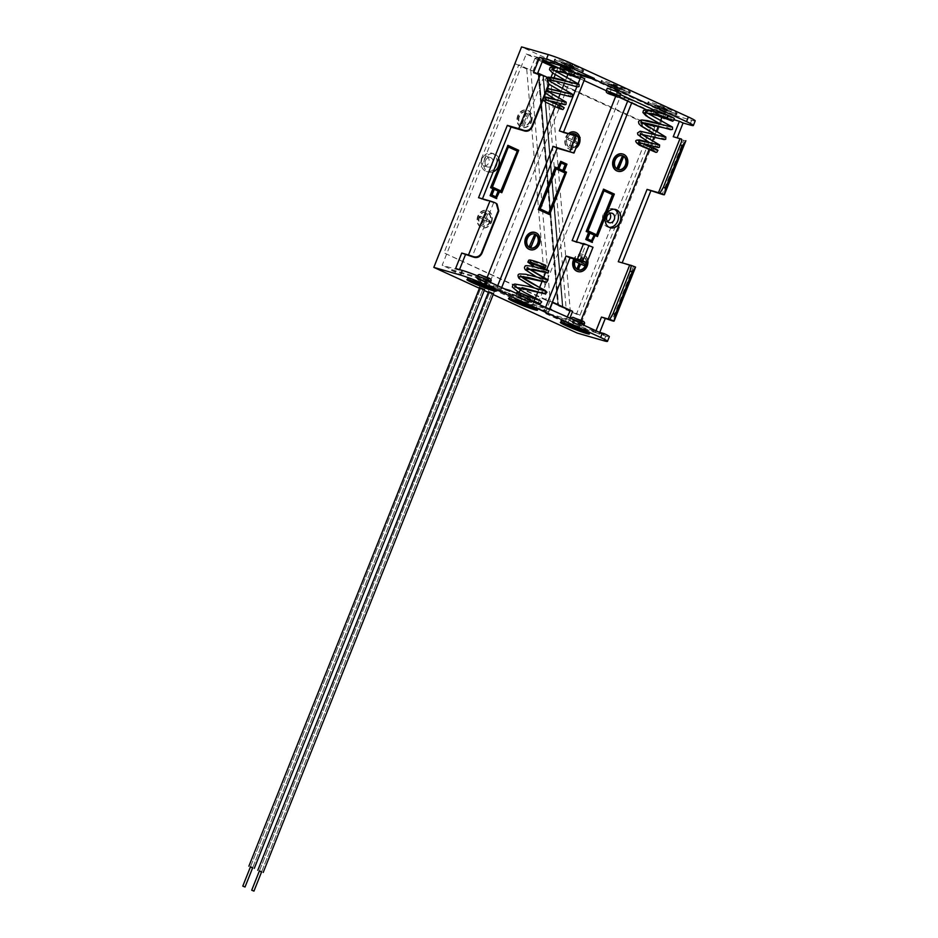 <?xml version="1.0" encoding="UTF-8"?>
<svg xmlns="http://www.w3.org/2000/svg" width="938" height="938" viewBox="0 0 938 938"><rect width="100%" height="100%" fill="white"/><g stroke="black" fill="none" stroke-linecap="round" stroke-linejoin="round"><path stroke-width="0.7" stroke-dasharray="4.69 3.52" d="M580.587 329.39L577.55 327.35L568.791 324.372L580.587 329.39M580.106 325.111L572.473 321.863L580.106 325.111M571.981 325.439L579.614 328.687L571.981 325.439M582.111 326.025L578.981 323.927L569.964 320.866L582.111 326.025M668.325 115.315L667.246 118.012M665.863 115.573L664.327 116.84L664.362 118.082L665.957 117.309L665.863 115.573L672.863 118.317L671.971 120.486M665.089 118.423L664.362 118.082M656.917 106.51L659.953 108.55L668.724 111.516L656.917 106.51M657.397 110.79L665.03 114.037L657.397 110.79M665.534 110.461L657.89 107.213L665.534 110.461M654.009 109.64L667.551 115.034M538.576 73.774L558.556 305.213L539.045 73.903L543.407 75.908L562.917 307.207L543.407 75.908L539.045 73.903L558.087 305.073L538.576 73.774L539.35 74.36L530.756 70.186L537.767 73M654.841 127.122L580.001 315.191L576.436 314.171L651.277 126.091L654.841 127.122L542.938 75.767L562.448 307.078L542.938 75.767L539.35 74.36M493.505 293.758L495.346 289.127L493.294 288.529L526.476 300.969L491.875 287.532L495.346 289.127L492.954 293.664L488.088 291.601L492.954 293.664L488.088 291.601L489.929 286.969L495.346 289.127L489.929 286.969M489.906 292.269L491.922 293.125L489.906 292.269M259.392 870.921L489.671 292.234L259.392 870.921L261.397 871.777M261.561 871.988L259.322 871.097M479.166 287.52L481.03 282.924L476.563 278.152L483.856 281.529L486.412 285.011L484.583 289.666L479.166 287.52L484.02 289.584L479.166 287.52L481.006 282.889L485.872 284.953L481.006 282.889L486.412 285.011L486.728 284.273L481.335 282.15L476.867 277.378L484.16 280.755L486.716 284.237M480.983 288.189L482.988 289.045L480.983 288.189M250.469 866.829L480.748 288.142L250.469 866.829L252.474 867.685M252.639 867.896L250.399 867.005M616.477 92.815A1.454 0.844 114.6 0 1 616.547 92.839A1.454 0.844 114.6 0 1 616.747 94.468A1.454 0.844 114.6 0 1 615.41 95.524A1.454 0.844 114.6 0 1 615.34 95.488A1.454 0.844 114.6 0 1 615.152 93.87A1.454 0.844 114.6 0 1 616.477 92.815M652.813 110.778A1.454 0.844 114.6 0 1 651.406 112.009A1.454 0.844 114.6 0 1 651.335 111.985A1.454 0.844 114.6 0 1 651.148 110.367A1.454 0.844 114.6 0 1 652.485 109.312M610.192 85.1L622 90.118L613.229 87.14L610.192 85.1M610.673 89.38L618.318 92.628L610.673 89.38M618.81 89.051L611.177 85.804L618.81 89.051M620.827 93.624L607.296 88.242M545.529 265.313A1.454 0.762 -61.5 0 0 544.697 265.735A1.454 0.762 -61.5 0 0 544.204 267.869M533.699 301.532L534.789 298.847M519.746 296.537L519.652 294.813L521.235 294.028L521.282 295.282L519.746 296.537L516.557 294.907L516.076 293.254M528.692 305.612L516.885 300.594L525.655 303.572L528.692 305.612M528.211 301.333L520.567 298.085L528.211 301.333M520.074 301.661L527.719 304.909L520.074 301.661M530.205 302.247L518.057 297.088L527.086 300.148L531.588 302.47L530.205 302.247M521.235 294.028L518.433 292.679C519.324 293.606 518.995 294.438 517.436 295.153L527.602 298.917M574.877 72.496L573.81 75.204M572.415 72.765L570.879 74.032L570.925 75.275L572.508 74.489L572.415 72.765L579.414 75.497L578.523 77.678M571.652 75.615L570.925 75.275M563.48 63.702L566.517 65.73L575.275 68.709L563.48 63.702M563.949 67.982L571.594 71.218L563.949 67.982M572.086 67.642L564.453 64.405L572.086 67.642M560.572 66.833L574.103 72.226L573.188 74.536L559.646 69.154L570.879 74.032M487.15 286.582L484.114 284.542L475.343 281.564L487.15 286.582M486.67 282.303L479.037 279.055L486.67 282.303M478.532 282.631L486.177 285.867L478.532 282.631M488.675 283.217L485.544 281.119L476.516 278.058L488.675 283.217M580.716 70.186A15.606 1.102 21.7 0 1 564.348 64.112A15.606 1.102 21.7 0 1 554.675 59.129A15.606 1.102 21.7 0 1 557.641 59.61A15.606 1.102 21.7 0 1 574.021 65.683A15.606 1.102 21.7 0 1 583.682 70.667A15.606 1.102 21.7 0 1 580.716 70.186M580.247 71.382A15.606 1.102 21.7 0 1 563.867 65.308A15.606 1.102 21.7 0 1 554.206 60.325A15.606 1.102 21.7 0 1 557.172 60.806A15.606 1.102 21.7 0 1 573.54 66.879A15.606 1.102 21.7 0 1 583.213 71.863A15.606 1.102 21.7 0 1 580.247 71.382M627.44 91.596A15.606 1.102 21.7 0 1 611.072 85.51A15.606 1.102 21.7 0 1 601.399 80.527A15.606 1.102 21.7 0 1 604.365 81.02A15.606 1.102 21.7 0 1 620.733 87.093A15.606 1.102 21.7 0 1 630.406 92.076A15.606 1.102 21.7 0 1 627.44 91.596M626.971 92.792A15.606 1.102 21.7 0 1 610.591 86.706A15.606 1.102 21.7 0 1 600.918 81.723A15.606 1.102 21.7 0 1 603.884 82.216A15.606 1.102 21.7 0 1 620.264 88.289A15.606 1.102 21.7 0 1 629.926 93.272A15.606 1.102 21.7 0 1 626.971 92.792M674.164 112.994A15.606 1.102 21.7 0 1 657.784 106.92A15.606 1.102 21.7 0 1 648.123 101.937A15.606 1.102 21.7 0 1 651.089 102.418A15.606 1.102 21.7 0 1 667.457 108.503A15.606 1.102 21.7 0 1 677.13 113.486A15.606 1.102 21.7 0 1 674.164 112.994M673.683 114.19A15.606 1.102 21.7 0 1 657.315 108.116A15.606 1.102 21.7 0 1 647.642 103.133A15.606 1.102 21.7 0 1 650.609 103.614A15.606 1.102 21.7 0 1 666.988 109.699A15.606 1.102 21.7 0 1 676.65 114.682A15.606 1.102 21.7 0 1 673.683 114.19M488.112 287.708A15.606 1.102 21.7 0 1 474.991 282.49M469.879 280.087A15.606 1.102 21.7 0 1 467.417 278.41A15.606 1.102 21.7 0 1 470.384 278.891A15.606 1.102 21.7 0 1 486.752 284.976A15.606 1.102 21.7 0 1 496.425 289.948A15.606 1.102 21.7 0 1 493.482 289.467M581.56 330.516A15.606 1.102 21.7 0 1 568.44 325.298M563.328 322.895A15.606 1.102 21.7 0 1 560.854 321.218A15.606 1.102 21.7 0 1 563.82 321.711A15.606 1.102 21.7 0 1 580.2 327.784A15.606 1.102 21.7 0 1 589.861 332.767A15.606 1.102 21.7 0 1 586.918 332.286M529.653 306.738A15.606 1.102 21.7 0 1 516.533 301.52M511.421 299.116A15.606 1.102 21.7 0 1 508.959 297.44A15.606 1.102 21.7 0 1 511.925 297.921A15.606 1.102 21.7 0 1 528.293 304.006A15.606 1.102 21.7 0 1 537.966 308.989A15.606 1.102 21.7 0 1 535.012 308.508M579.801 325.885L572.168 322.637L579.801 325.885M479.588 279.97L487.232 283.206L479.588 279.97M614.39 209.28A9.509 7.703 106.1 0 0 613.241 208.822A9.509 7.703 106.1 0 0 603.58 214.732A9.509 7.703 106.1 0 0 607.976 227.102A9.509 7.703 106.1 0 0 609.196 227.324M498.629 158.194A9.509 7.703 106.1 0 0 494.091 153.832A9.509 7.703 106.1 0 0 484.43 159.753A9.509 7.703 106.1 0 0 488.827 172.111A9.509 7.703 106.1 0 0 493.212 171.83M496.859 162.649A9.509 7.703 106.1 0 0 491.723 153.152A9.509 7.703 106.1 0 0 482.062 159.061A9.509 7.703 106.1 0 0 486.459 171.431A9.509 7.703 106.1 0 0 494.713 168.054M531.447 121.905A8.946 7.246 106.1 0 0 527.308 110.274A8.946 7.246 106.1 0 0 518.21 115.843A8.946 7.246 106.1 0 0 522.349 127.474A8.946 7.246 106.1 0 0 531.447 121.905M530.978 121.776A8.946 7.246 106.1 0 0 526.839 110.145A8.946 7.246 106.1 0 0 517.741 115.714A8.946 7.246 106.1 0 0 521.88 127.345A8.946 7.246 106.1 0 0 530.978 121.776M529.747 121.213A7.281 5.898 -73.9 0 1 522.349 125.739A7.281 5.898 -73.9 0 1 518.972 116.277A7.281 5.898 -73.9 0 1 526.382 111.739A7.281 5.898 -73.9 0 1 529.747 121.213M519.441 116.418A7.281 5.898 106.1 0 0 522.818 125.88A7.281 5.898 106.1 0 0 530.216 121.342A7.281 5.898 106.1 0 0 526.851 111.88A7.281 5.898 106.1 0 0 519.441 116.418M491.524 222.212A8.946 7.246 106.1 0 0 487.385 210.581A8.946 7.246 106.1 0 0 478.298 216.15A8.946 7.246 106.1 0 0 482.437 227.782A8.946 7.246 106.1 0 0 491.524 222.212M491.055 222.083A8.946 7.246 106.1 0 0 486.916 210.452A8.946 7.246 106.1 0 0 477.829 216.021A8.946 7.246 106.1 0 0 481.968 227.653A8.946 7.246 106.1 0 0 491.055 222.083M489.824 221.52A7.281 5.898 -73.9 0 1 482.425 226.046A7.281 5.898 -73.9 0 1 479.06 216.584A7.281 5.898 -73.9 0 1 486.459 212.047A7.281 5.898 -73.9 0 1 489.824 221.52M479.529 216.713A7.281 5.898 106.1 0 0 482.894 226.187A7.281 5.898 106.1 0 0 490.293 221.649A7.281 5.898 106.1 0 0 486.928 212.187A7.281 5.898 106.1 0 0 479.529 216.713M587.798 260.318A8.946 7.246 106.1 0 0 583.026 254.397A8.946 7.246 106.1 0 0 574.326 259.087M577.831 271.528A8.946 7.246 106.1 0 0 586.696 265.9A8.946 7.246 106.1 0 0 582.557 254.268A8.946 7.246 106.1 0 0 573.857 258.958M578.3 269.921A7.281 5.898 -73.9 0 1 578.066 269.863A7.281 5.898 -73.9 0 1 574.689 260.401A7.281 5.898 -73.9 0 1 582.099 255.863A7.281 5.898 -73.9 0 1 586.086 262.476M617.755 171.22A8.946 7.246 106.1 0 0 626.607 165.592A8.946 7.246 106.1 0 0 622.703 154.031M618.212 169.626A7.281 5.898 -73.9 0 1 617.978 169.555A7.281 5.898 -73.9 0 1 614.613 160.093A7.281 5.898 -73.9 0 1 622.011 155.556A7.281 5.898 -73.9 0 1 622.246 155.638M530.017 249.625A8.946 7.246 106.1 0 0 538.881 243.986A8.946 7.246 106.1 0 0 534.977 232.425M530.486 248.019A7.281 5.898 -73.9 0 1 530.24 247.96A7.281 5.898 -73.9 0 1 526.875 238.487A7.281 5.898 -73.9 0 1 534.273 233.961A7.281 5.898 -73.9 0 1 534.508 234.031M579.907 138.167A8.946 7.246 106.1 0 0 579.754 137.44M568.932 133.7A8.946 7.246 106.1 0 0 566.036 137.757A8.946 7.246 106.1 0 0 570.175 149.388A8.946 7.246 106.1 0 0 575.909 148.227M568.463 133.559A8.946 7.246 106.1 0 0 565.567 137.616A8.946 7.246 106.1 0 0 569.706 149.248A8.946 7.246 106.1 0 0 578.793 143.678A8.946 7.246 106.1 0 0 574.888 132.129M577.362 136.338A7.281 5.898 -73.9 0 1 577.562 143.115A7.281 5.898 -73.9 0 1 570.163 147.653A7.281 5.898 -73.9 0 1 566.798 138.191A7.281 5.898 -73.9 0 1 574.197 133.653A7.281 5.898 -73.9 0 1 574.431 133.724M570.796 134.24A7.281 5.898 106.1 0 0 567.267 138.32A7.281 5.898 106.1 0 0 570.632 147.782A7.281 5.898 106.1 0 0 577.339 144.628M485.462 160.621A4.913 3.975 106.1 0 0 487.737 167.011A4.913 3.975 106.1 0 0 492.72 163.951A4.913 3.975 106.1 0 0 490.457 157.561A4.913 3.975 106.1 0 0 485.462 160.621M481.452 159.472A4.913 3.975 106.1 0 0 483.727 165.85A4.913 3.975 106.1 0 0 488.71 162.79A4.913 3.975 106.1 0 0 486.447 156.412A4.913 3.975 106.1 0 0 481.452 159.472M609.759 213.36A4.913 3.975 106.1 0 0 607.953 212.082A4.913 3.975 106.1 0 0 602.97 215.142A4.913 3.975 106.1 0 0 605.233 221.52A4.913 3.975 106.1 0 0 607.449 221.403M521.129 298.999L528.774 302.247L521.129 298.999M571.031 70.303L563.398 67.067L564.453 64.405L563.398 67.067M576.389 241.805L576.155 242.414L572.157 240.585M627.651 101.128L628.577 98.807L632.575 100.636L631.649 102.969M501.678 287.579L500.728 289.959L496.73 288.13L497.679 285.738M493.177 294.567L487.877 292.14M484.254 290.487L478.955 288.048M496.73 288.13L484.301 284.554L475.531 280.532L504.574 288.904M551.169 310.244L516.768 300.336L493.013 289.455L493.318 288.681L527.731 298.589M493.318 288.681L488.299 286.383L500.728 289.959M603.896 334.42L569.577 324.536L545.822 313.655L546.127 312.882L580.54 322.789M546.127 312.882L536.09 308.274L548.519 311.862L544.521 310.021L532.081 306.445L517.072 299.562L546.115 307.934M548.003 313.738L568.006 322.906L545.189 312.929L548.003 313.738L549.891 309.024M596.017 330.797L595.337 332.509L578.207 327.573L569.882 323.762L598.936 332.134M595.337 332.509L605.76 336.144A18.737 1.325 -158.3 0 0 609.313 336.719M580.259 78.229L580.786 76.916L568.358 73.328L559.587 69.318L580.118 75.228M584.784 78.745L572.356 75.169L488.299 286.383M628.577 98.807L616.137 95.23L606.311 90.728M584.069 80.539L572.356 75.169M632.575 100.636L620.135 97.06L536.09 308.274M674.551 119.9L662.263 116.359L620.135 97.06M542.211 61.838L534.894 58.484L542.375 61.427M554.639 67.044L557.711 68.451L556.938 70.397M557.711 68.451L553.291 66.903M695.21 120.873A18.737 1.325 21.7 0 1 691.658 120.287L664.983 112.607L521.563 46.9M664.983 112.607L577.245 333.084M545.189 312.929L549.797 301.356L443.967 252.861L518.808 64.792L530.756 70.186L550.266 301.497L552.611 302.165M565.192 322.097L567.326 316.739M580.001 315.191L569.8 310.525M554.897 67.642L553.995 69.881M553.83 70.315L552.728 73.082M551.04 77.326L550.289 79.214L546.725 78.194L566.177 308.778M534.894 58.484L530.287 70.057L526.722 69.025L546.233 300.324L552.482 302.505M544.134 75.919L546.35 76.939M547.112 77.279L553.103 80.023L550.758 79.355L570.269 310.654M570.539 67.571L536.137 57.664L535.833 58.426L526.23 54.029L442.173 265.255L459.303 270.179L459.526 269.616M509.639 291.214L475.226 281.306L451.471 270.425L451.776 269.652L442.173 265.255M475.226 281.306L475.531 280.532M484.301 284.554L487.139 277.413M555.026 106.826L556.082 104.153M556.726 102.535L558.579 97.892M560.174 93.894L562.261 88.641M564.406 83.259L565.473 80.562M565.508 80.469L566.587 77.772M567.853 74.594L568.358 73.328M557.911 67.63L559.892 68.544L559.587 69.318M536.137 57.664L542.68 60.653M499.508 191.657L496.272 198.469M507.458 145.214L518.233 150.15L501.338 192.583M537.709 59.293L533.101 70.866M556.293 71.992L555.214 74.723M553.995 77.795L553.103 80.023M621.531 156.881L622.762 157.443L618.459 168.242M564.184 171.115L566.013 172.041L549.129 214.474M555.249 167.105L557.582 168.09M560.314 161.219L566.47 164.033L563.715 170.986M516.768 300.336L517.072 299.562M532.081 306.445L533.745 302.271M534.003 301.637L535.434 298.038M537.849 291.964L539.631 287.497M542.07 281.353L543.606 277.484M545.529 272.665L546.772 269.546M615.68 96.391L616.137 95.23M542.774 60.431L535.833 58.426M526.23 54.029L543.348 58.965M451.776 269.652L486.177 279.559M455.61 268.491L459.303 270.179M569.577 324.536L569.882 323.762M662.263 116.359L661.782 117.578M660.493 120.814L658.347 126.208M656.166 131.695L654.114 136.831M652.473 140.946L650.667 145.484M649.999 147.172L648.944 149.834M581.056 320.433L578.207 327.573M596.978 236.399L613.862 193.967L603.099 189.03M595.114 235.544L591.901 242.285M568.006 322.906L569.976 317.959M494.772 202.596L497.07 204.038M495.71 203.312A13.742 0.973 -158.3 0 0 493.669 202.678L482.238 199.395L482.46 198.821M618.271 261.714L633.396 266.697A11.608 0.821 -158.3 0 0 635.554 267.096M685.842 140.747A11.608 0.821 21.7 0 1 683.673 140.348L662.181 194.365M673.25 136.725L683.673 140.348M478.544 197.695L482.238 199.395M599.03 334.198L599.757 332.369M537.439 73.832L537.216 74.395L543.946 76.33A13.742 0.973 21.7 0 1 545.986 76.975L547.346 77.69M533.523 72.707L537.216 74.395M544.521 310.021L545.47 307.641M579.801 259.99L585.945 244.56L583.635 243.493M583.495 243.857L585.945 244.56M592.992 247.269L576.155 242.414M549.668 308.954L548.519 311.862M563.539 132.141L563.292 132.75L577.081 136.725L570.949 152.155M576.858 86.765L578.101 83.658M559.294 130.921L563.292 132.75M578.476 141.767A7.281 5.898 106.1 0 0 577.89 136.573M569.413 145.777L571.113 146.469L569.413 145.777L571.254 141.146L567.56 139.445L568.182 137.909L571.863 139.598L573.669 135.06M571.113 146.469L572.954 141.837L576.647 143.537L576.788 141.849L573.095 140.161L574.947 135.529L573.716 134.966M576.178 143.397L572.485 141.708L570.644 146.34M569.882 145.906L571.254 141.146M571.723 141.275L567.56 139.445M576.647 143.537L576.788 141.849M577.257 141.99L573.095 140.161M573.564 140.301L574.947 135.529M575.416 135.67L574.806 135.389M574.138 135.201L571.863 139.598M572.332 139.739L568.182 137.909M568.029 139.586L568.651 138.038M530.732 246.635L535.023 235.837L533.792 235.274M586.555 262.617A7.281 5.898 106.1 0 0 582.568 256.004A7.281 5.898 106.1 0 0 575.662 259.474M582.838 257.751L581.607 257.188L582.838 257.751L580.997 262.37L584.691 264.07L584.081 265.606M580.388 263.918L578.547 268.549M576.073 260.119L579.801 261.749M581.607 257.188L580.176 260.776M583.307 257.88L581.959 261.292M582.076 257.317L580.645 260.916M485.368 218.554L489.061 220.254L488.44 221.79L484.747 220.102L482.906 224.733L481.675 224.17L483.527 219.539L479.834 217.851L480.444 216.303L484.137 217.991L485.978 213.372L487.209 213.934L485.368 218.554L489.061 220.254M485.978 213.372L487.209 213.934M487.678 214.063L485.837 218.695M486.447 213.501L484.137 217.991M484.606 218.132L480.444 216.303M480.913 216.444L479.834 217.851M480.303 217.979L483.527 219.539M483.996 219.68L481.675 224.17M482.144 224.299L482.906 224.733M483.375 224.862L484.747 220.102M485.227 220.242L488.44 221.79M489.53 220.383L488.909 221.931M527.59 113.756L526.359 113.193L522.067 124.004L523.298 124.566L527.59 113.756L523.298 124.566M526.359 113.193L527.121 113.627M525.89 113.064L521.598 123.863L522.829 124.426M500.904 190.93L492.427 187.049M508.396 146.926L491.958 186.908M494.244 189.335L491.5 194.916L495.839 196.816M588.056 230.865L604.002 190.813M591.468 240.632L587.61 238.862M589.908 233.081L587.141 238.733M596.509 234.817L587.587 230.725M548.695 212.832L540.218 208.94M556.175 168.817L539.749 208.811M558.942 168.723L561.229 163.001M558.473 168.582L562.788 170.564M576.436 314.171L569.601 311.029M651.277 126.091L546.725 78.194M546.233 300.324L443.967 252.861M526.722 69.025L515.243 63.772L518.808 64.792M515.243 63.772L440.403 251.841M559.892 68.544L576.893 73.434M493.013 289.455L527.414 299.363M545.822 313.655L580.235 323.563M451.471 270.425L485.872 280.333M577.081 136.725L579.391 137.792L573.259 153.222M579.391 137.792L580.13 137.605M490.785 286.289L526.781 300.195L490.785 286.289M526.476 300.969L526.781 300.195M518.327 297.369L518.632 296.596M476.563 278.152L476.867 277.378M483.856 281.529L484.16 280.755M571.23 318.533L575.393 320.878L584.421 323.938M581.619 330.422L568.463 325.181M575.944 328.37L573.986 327.596M580.728 320.831L575.803 318.568L580.728 320.831M575.955 319.096L580.821 321.159L575.955 319.096M582.416 321.605L574.103 317.794M645.696 111.95L646.446 112.595M641.686 119.97L640.642 122.221L648.65 127.744L665.828 136.995M640.173 131.226L645.965 137.558L659.613 144.956M637.148 140.09L641.569 143.842L657.632 150.561M659.649 123.582L670.459 129.21C669.908 127.697 670.236 126.923 671.444 126.888M654.677 134.005L663.729 138.988L640.361 134.122M648.627 141.943L657.444 146.891L638.262 142.775M653.305 150.877L654.806 151.217L651.289 149.377M667.704 110.496L655.897 105.478L664.667 108.456L667.704 110.496M657.702 105.455L667.551 109.969L657.702 105.455M665.089 108.831L660.164 106.58L665.089 108.831M660.317 107.108L665.183 109.171L660.317 107.108M658.347 115.597L660.305 116.382M654.138 114.084L656.049 114.588M665.957 117.309L654.478 112.185L664.327 116.84M619.912 95.946L606.37 90.552M620.979 89.087L617.943 87.046L609.172 84.068L620.979 89.087M610.978 84.045L620.827 88.559L610.978 84.045M618.365 87.433L613.44 85.17L618.365 87.433M613.593 85.698L618.459 87.762L613.593 85.698M613.581 94.973L611.623 94.199M538.482 303.103L522.56 294.696M545.412 293.934L534.66 288.06M546.479 282.373L536.278 276.757M548.05 273.064L527.836 262.136M515.466 286.618L516.521 284.32L526.828 286.137L545.341 291.026L544.462 293.348L534.273 287.954M520.391 276.757L520.696 275.831L521.387 276.651L529.888 275.326L546.338 279.465L545.47 281.81L535.903 276.651M526.875 268.573L527.25 267.494L528.293 268.549L527.473 267.799L534.601 266.978L546.971 270.085M535.199 264.352L530.627 261.339L532.421 261.292L544.697 265.735M516.557 301.403L529.712 306.644M522.091 303.806L524.049 304.592M520.109 303.185L523.427 294.825L528.786 297.029L523.896 294.79L529.243 297.147L523.498 295.224L528.915 297.381L525.913 305.495M522.208 294.016L530.509 297.827L522.208 294.016M521.282 295.282L531.131 299.926L519.652 294.813M552.248 69.142L553.01 69.787M548.238 77.162L547.194 79.402L555.214 84.936L572.391 94.175M545.646 93.237L544.087 90.142L545.283 88.747L547.569 88.407L546.737 88.418L552.517 94.75L566.177 102.148M544.075 97.189L548.132 101.034L564.184 107.741M574.255 67.677L562.448 62.67L571.219 65.637L574.255 67.677M564.254 62.647L574.103 67.149L564.254 62.647M571.641 66.023L566.716 63.772L571.641 66.023M566.88 64.3L571.734 66.364L566.88 64.3M564.911 72.789L566.869 73.563M560.701 71.276L562.612 71.78M477.442 275.737L490.973 281.13M488.17 287.603L475.027 282.373M482.507 285.562L480.549 284.777M487.279 278.011L482.355 275.76L487.279 278.011M482.519 276.288L487.373 278.352L482.519 276.288M488.979 278.797L480.666 274.986M493.669 202.678L472.166 256.695M633.396 266.697L611.904 320.714M605.76 336.144L603.92 340.775M691.658 120.287L689.817 124.918M543.946 76.33L522.454 130.347M545.06 76.248L545.986 76.975M491.875 287.532L492.18 286.77M493.294 288.529L493.611 287.755M481.03 282.924L481.335 282.15M577.82 329.285L581.138 320.925L575.334 318.603L572.004 326.963M580.985 325.252L580.669 326.025M583.893 325.24L583.495 326.248M570.949 318.392L569.964 320.866M572.473 321.863L572.168 322.637M646.552 112.56L645.649 111.622L645.227 112.63M641.885 122.866L641.322 122.175L640.912 122.995M664.702 136.725L663.729 138.988L654.091 133.841M641.229 134.122L640.349 133.231L639.904 134.193M658.464 144.628L657.444 146.891M638.297 142.764L638.825 141.239L641.744 143.197M651.898 147.958L656.178 149.494L654.806 151.217M655.568 106.287L655.897 105.478L657.667 105.443C662.216 106.78 671.643 110.919 669.04 110.707L668.724 111.516M656.365 114.975L659.695 106.615L665.499 108.925L662.181 117.285M656.53 110.649L657.89 107.213L656.53 110.649M653.634 113.955L653.505 110.942M666.414 117.731L667.539 115.057M665.03 114.037L666.402 110.602L665.03 114.037M647.935 141.755L657.503 146.949M659.414 123.511L670.459 129.21M538.154 73.715L557.664 304.873M261.632 871.812L491.922 293.125L261.632 871.812M252.709 867.72L482.988 289.045L252.709 867.72M616.547 92.839L620.428 94.621M615.34 95.488L618.611 96.989M646.341 109.699L651.335 111.985M622 90.118L622.328 89.309C624.485 89.473 618.447 86.542 610.943 84.033L609.172 84.068L608.856 84.889M609.641 93.566L612.971 85.217L618.787 87.527L615.457 95.887M618.318 92.628L619.678 89.192L618.318 92.628M609.806 89.239L611.177 85.804L609.806 89.239M536.642 302.505L536.055 302.317M527.05 297.088L539.432 303.232C538.482 301.813 538.822 300.957 540.464 300.676M538.717 300.137L537.697 299.797M514.704 286.993L515.032 286.055L515.783 286.887M534.297 266.697L546.713 272.724L547.206 270.285M529.736 262.91L530.627 261.339M520.567 298.085L520.262 298.859M532.233 300.875L532.514 300.16C533.839 297.041 526.922 296.209 522.056 293.957C521.235 293.254 520.215 293.524 518.984 294.767L518.057 297.088M531.998 301.461L531.588 302.47M529.079 301.473L528.774 302.247M537.603 299.081L536.571 298.589M537.826 265.278L530.509 261.081M535.152 298.964L536.032 299.245M553.115 69.74L552.201 68.814L551.779 69.822M578.007 84.068C576.8 84.115 576.471 84.889 577.022 86.39L565.977 80.703M549.328 80.832L547.886 79.367L547.475 80.176L549.093 80.058M571.265 93.917L570.281 96.18L560.654 91.033M547.792 91.314L546.913 90.411L546.455 91.385M542.95 100.014L542.727 98.291L544.087 97.153M565.016 101.808L564.008 104.071M544.849 99.944L545.388 98.431L548.296 100.389M558.45 105.15L562.73 106.674L561.358 108.409M562.132 63.479L562.448 62.67L564.219 62.623C568.78 63.96 578.195 68.111 575.604 67.899L575.275 68.709M562.929 72.167L566.247 63.807L572.063 66.117L568.733 74.477M560.185 71.147L560.056 68.122M571.899 70.444L572.966 67.782L571.899 70.444M546.877 77.338L545.001 79.8L549.187 84.291M554.499 98.947L564.066 104.141M484.371 286.465L487.701 278.105L481.886 275.795L478.568 284.155M487.537 282.444L487.232 283.206M490.457 282.432L490.058 283.44M477.407 275.831L476.516 278.058M479.037 279.055L478.72 279.829M554.206 60.325L554.675 59.129M600.918 81.723L601.399 80.527M647.642 103.133L648.123 101.937M467.417 278.41L466.936 279.606M560.854 321.218L560.385 322.414M508.959 297.44L508.478 298.636M607.976 227.102L610.345 227.782M486.459 171.431L488.827 172.111M483.727 165.85L487.737 167.011M605.233 221.52L609.243 222.681M607.953 212.082L611.963 213.243M486.447 156.412L490.457 157.561M681.586 141.591L662.087 190.59M631.309 267.94L611.811 316.938M491.723 153.152L494.091 153.832M613.241 208.822L615.609 209.502M537.966 308.989L537.486 310.185M589.861 332.767L589.392 333.963M496.425 289.948L495.944 291.143M676.65 114.682L677.13 113.486M629.926 93.272L630.406 92.076M583.213 71.863L583.682 70.667M490.234 286.207L488.088 291.601M486.728 284.273L484.583 289.666"/><path stroke-width="1.41" d="M651.289 149.377A1.454 0.915 119.7 0 1 653.434 148.333A1.454 0.915 119.7 0 1 651.289 149.377M659.649 123.582L648.158 117.156L643.902 112.841L652.402 113.65L667.246 118.012L668.325 115.315L649.964 110.192L645.696 111.95M664.303 118.059L672.64 121.213L674.574 119.607C673.484 118.305 676.744 119.361 668.395 115.339L648.463 109.91L643.503 110.356L642.905 112.478L645.919 115.714L659.414 123.511M667.539 115.057L655.392 109.875L654.009 109.64L653.505 110.942M558.86 305.671L572.614 311.334L552.611 302.165L549.891 309.024M259.322 871.097L261.561 871.988M257.798 870.288L488.639 291.695L493.505 293.758L488.639 291.695L493.505 293.758L263.215 872.446M261.397 871.777L259.392 870.921L251.712 890.209L253.952 891.1L251.712 890.209M250.399 867.005L252.639 867.896M248.875 866.196L479.717 287.603L484.583 289.666L479.717 287.603L484.583 289.666L254.292 868.354M252.474 867.685L250.469 866.829L242.79 886.117L245.029 887.008L242.79 886.117M652.485 109.312A1.454 0.844 114.6 0 1 652.555 109.336A1.454 0.844 114.6 0 1 652.813 110.778M606.37 90.552L607.296 88.242L616.313 91.303L620.827 93.624L619.912 95.946C618.928 97.189 617.908 97.458 616.829 96.755C610.908 94.081 605.116 93.648 606.37 90.552L619.912 95.946M544.204 267.869A1.454 0.762 -61.5 0 0 544.286 267.928A1.454 0.762 -61.5 0 0 545.259 267.553A1.454 0.762 -61.5 0 0 545.658 265.36A1.454 0.762 -61.5 0 0 545.529 265.313M534.777 298.835L533.699 301.532L536.642 302.505L533.581 301.485M534.789 298.847L537.697 299.797L536.255 298.436L523.979 292.164L515.466 286.618M557.84 106.557A1.454 0.915 119.7 0 1 559.986 105.525A1.454 0.915 119.7 0 1 557.84 106.557M573.81 75.204L574.877 72.496L556.515 67.372L552.248 69.142M570.855 75.251L579.203 78.405L581.126 76.799C580.036 75.497 583.295 76.553 574.947 72.519L555.026 67.102L550.055 67.536L549.469 69.67L552.482 72.894L565.977 80.703M574.103 72.238L561.956 67.055L560.572 66.833L560.056 68.122M492.978 290.663A15.606 1.102 21.7 0 1 476.61 284.589A15.606 1.102 21.7 0 1 466.936 279.606A15.606 1.102 21.7 0 1 469.903 280.087A15.606 1.102 21.7 0 1 486.283 286.172A15.606 1.102 21.7 0 1 495.944 291.143A15.606 1.102 21.7 0 1 492.978 290.663M493.482 289.467A15.606 1.102 21.7 0 1 493.458 289.467A15.606 1.102 21.7 0 1 488.112 287.708M474.991 282.49A15.606 1.102 21.7 0 1 469.879 280.087M586.426 333.471A15.606 1.102 21.7 0 1 570.046 327.397A15.606 1.102 21.7 0 1 560.385 322.414A15.606 1.102 21.7 0 1 563.351 322.906A15.606 1.102 21.7 0 1 579.719 328.98A15.606 1.102 21.7 0 1 589.392 333.963A15.606 1.102 21.7 0 1 586.426 333.471M586.918 332.286A15.606 1.102 21.7 0 1 586.895 332.275A15.606 1.102 21.7 0 1 581.56 330.516M568.44 325.298A15.606 1.102 21.7 0 1 563.328 322.895M534.519 309.692A15.606 1.102 21.7 0 1 518.151 303.619A15.606 1.102 21.7 0 1 508.478 298.636A15.606 1.102 21.7 0 1 511.445 299.116A15.606 1.102 21.7 0 1 527.813 305.202A15.606 1.102 21.7 0 1 537.486 310.185A15.606 1.102 21.7 0 1 534.519 309.692M535.012 308.508A15.606 1.102 21.7 0 1 535 308.496A15.606 1.102 21.7 0 1 529.653 306.738M516.533 301.52A15.606 1.102 21.7 0 1 511.421 299.116M605.948 215.423A9.509 7.703 106.1 0 0 610.345 227.782A9.509 7.703 106.1 0 0 620.006 221.86A9.509 7.703 106.1 0 0 615.609 209.502A9.509 7.703 106.1 0 0 605.948 215.423M609.196 227.324A9.509 7.703 106.1 0 0 617.638 221.18A9.509 7.703 106.1 0 0 614.39 209.28M493.212 171.83A9.509 7.703 106.1 0 0 498.5 166.19A9.509 7.703 106.1 0 0 498.629 158.194M494.713 168.054A9.509 7.703 106.1 0 0 496.12 165.51A9.509 7.703 106.1 0 0 496.859 162.649M574.326 259.087A8.946 7.246 106.1 0 0 573.927 259.967A8.946 7.246 106.1 0 0 578.066 271.598A8.946 7.246 106.1 0 0 587.165 266.029A8.946 7.246 106.1 0 0 587.798 260.318M573.857 258.958A8.946 7.246 106.1 0 0 573.458 259.838A8.946 7.246 106.1 0 0 577.597 271.469A8.946 7.246 106.1 0 0 577.831 271.528M586.086 262.476A7.281 5.898 -73.9 0 1 585.464 265.337A7.281 5.898 -73.9 0 1 578.3 269.921M575.662 259.474A7.281 5.898 106.1 0 0 575.158 260.529A7.281 5.898 106.1 0 0 578.535 270.003A7.281 5.898 106.1 0 0 585.933 265.466A7.281 5.898 106.1 0 0 586.555 262.617M627.076 165.721A8.946 7.246 106.1 0 0 622.938 154.09A8.946 7.246 106.1 0 0 613.851 159.659A8.946 7.246 106.1 0 0 617.99 171.291A8.946 7.246 106.1 0 0 627.076 165.721M622.703 154.031A8.946 7.246 106.1 0 0 622.469 153.961A8.946 7.246 106.1 0 0 613.382 159.53A8.946 7.246 106.1 0 0 617.521 171.162A8.946 7.246 106.1 0 0 617.755 171.22M622.246 155.638A7.281 5.898 -73.9 0 1 625.376 165.029A7.281 5.898 -73.9 0 1 618.212 169.626M615.082 160.234A7.281 5.898 106.1 0 0 618.447 169.696A7.281 5.898 106.1 0 0 625.845 165.158A7.281 5.898 106.1 0 0 622.48 155.696A7.281 5.898 106.1 0 0 615.082 160.234M539.35 244.126A8.946 7.246 106.1 0 0 535.211 232.495A8.946 7.246 106.1 0 0 526.112 238.064A8.946 7.246 106.1 0 0 530.251 249.696A8.946 7.246 106.1 0 0 539.35 244.126M534.977 232.425A8.946 7.246 106.1 0 0 534.742 232.354A8.946 7.246 106.1 0 0 525.643 237.924A8.946 7.246 106.1 0 0 529.782 249.555A8.946 7.246 106.1 0 0 530.017 249.625M534.508 234.031A7.281 5.898 -73.9 0 1 537.65 243.423A7.281 5.898 -73.9 0 1 530.486 248.019M527.344 238.627A7.281 5.898 106.1 0 0 530.709 248.089A7.281 5.898 106.1 0 0 538.119 243.563A7.281 5.898 106.1 0 0 534.742 234.09A7.281 5.898 106.1 0 0 527.344 238.627M575.909 148.227A8.946 7.246 106.1 0 0 579.262 143.819A8.946 7.246 106.1 0 0 579.907 138.167M579.754 137.44A8.946 7.246 106.1 0 0 575.123 132.188A8.946 7.246 106.1 0 0 568.932 133.7M574.888 132.129A8.946 7.246 106.1 0 0 574.654 132.047A8.946 7.246 106.1 0 0 568.463 133.559M577.339 144.628A7.281 5.898 106.1 0 0 578.031 143.256A7.281 5.898 106.1 0 0 578.476 141.767M606.98 216.291A4.913 3.975 106.1 0 0 609.243 222.681A4.913 3.975 106.1 0 0 614.238 219.621A4.913 3.975 106.1 0 0 611.963 213.243A4.913 3.975 106.1 0 0 606.98 216.291M607.449 221.403A4.913 3.975 106.1 0 0 610.228 218.472A4.913 3.975 106.1 0 0 609.759 213.36M563.234 67.466L564.266 67.208L571.031 70.303M631.649 102.969L576.389 241.805M583.495 243.857L572.157 240.585L627.651 101.128M497.679 285.738L553.15 146.351L557.149 148.192L501.678 287.579M478.955 288.048L433.825 267.377L460.499 275.057A18.737 1.325 21.7 0 1 484.899 284.449L600.625 337.469A18.737 1.325 21.7 0 1 607.472 341.35A18.737 1.325 21.7 0 1 603.92 340.775L577.245 333.084L493.177 294.567M487.877 292.14L484.254 290.487M461.742 253.061L472.166 256.695A13.742 0.973 21.7 0 1 474.218 257.329L473.28 256.613A11.608 0.821 -158.3 0 0 468.484 254.995L461.742 253.061L455.61 268.491L462.34 270.425A18.737 1.325 -158.3 0 1 486.177 279.559L485.872 280.333A18.737 1.325 21.7 0 1 486.435 280.591L509.639 291.214L509.944 290.44L504.574 288.904M509.944 290.44L527.731 298.589L527.414 299.363L580.54 322.789L580.235 323.563L602.161 333.611L600.625 337.469M551.485 309.481L546.115 307.934M607.472 341.35L609.313 336.719A18.737 1.325 -158.3 0 0 604.201 333.647L598.936 332.134M580.118 75.228L594 79.226L686.522 121.623A18.737 1.325 -158.3 0 1 693.37 125.504A18.737 1.325 -158.3 0 1 689.817 124.918L683.075 122.984L677.166 137.851M581.114 77.068L584.784 78.745L563.539 132.141M606.311 90.728L584.069 80.539M680.273 144.78L663.389 187.225L665.57 188.081L682.454 145.636L680.273 144.78L681.586 141.591L681.48 139.047A13.742 0.973 21.7 0 1 679.98 138.66L673.25 136.725L679.393 121.295L674.551 119.9M679.393 121.295L683.075 122.984M542.375 61.427L554.639 67.044M553.291 66.903L542.211 61.838M693.37 125.504L695.21 120.873A18.737 1.325 21.7 0 0 688.363 116.992L572.637 63.972A18.737 1.325 21.7 0 0 548.238 54.58L521.563 46.9L433.825 267.377M567.326 316.739L570.269 310.654M552.728 73.082L551.04 77.326M558.087 305.073L552.482 302.505M537.767 73L544.134 75.919M546.35 76.939L547.112 77.279M487.139 277.413L555.026 106.826M556.082 104.153L556.726 102.535M558.579 97.892L560.174 93.894M562.261 88.641L564.406 83.259M566.587 77.772L567.853 74.594M542.68 60.653L557.911 67.63M501.807 192.712L499.508 191.657L496.272 198.469L490.117 195.655L492.884 188.702L490.574 187.647L507.927 145.343L518.702 150.279L501.807 192.712L499.473 191.727M556.938 70.397L556.293 71.992M555.214 74.723L553.995 77.795M617.227 167.679L618.928 168.383L617.227 167.679L622 157.009L617.696 167.82M538.365 209.537L549.598 214.614L538.365 209.537L555.249 167.105L558.028 168.301L560.783 161.348L557.582 168.09M533.745 302.271L534.003 301.637M535.434 298.038L537.849 291.964M539.631 287.497L542.07 281.353M543.606 277.484L545.529 272.665M546.772 269.546L615.68 96.391M548.238 54.58L546.397 59.211A18.737 1.325 -158.3 0 1 570.234 68.345L542.774 60.431M546.397 59.211L539.655 57.277L543.348 58.965L537.439 73.832M661.782 117.578L660.493 120.814M658.347 126.208L656.166 131.695M654.114 136.831L652.473 140.946M650.667 145.484L649.999 147.172M648.944 149.834L581.056 320.433M586.203 231.463L588.982 232.659L586.203 231.463L603.568 189.159L614.331 194.096L597.447 236.528L595.114 235.544M597.447 236.528L595.138 235.473L591.901 242.285L585.758 239.471L588.513 232.518M569.976 317.959L572.614 311.334M473.28 256.613C476.879 257.563 479.588 256.391 481.417 253.084L498.313 210.651L496.261 203.417L497.07 204.038L498.781 211.015L481.886 253.448C479.963 256.836 477.407 258.126 474.218 257.329M615.293 314.418L632.177 271.985L629.996 271.129L613.1 313.573L615.293 314.418L614.062 321.113A11.608 0.821 21.7 0 1 611.904 320.714L601.469 317.079L596.017 330.797M631.52 265.524L635.577 267.096L614.12 321.031L609.712 319.401A13.742 0.973 21.7 0 1 608.211 319.014L601.469 317.079M679.98 138.66L658.488 192.677L647.068 189.382L618.271 261.714L629.703 265.008A13.742 0.973 -158.3 0 0 631.204 265.395L635.577 267.096L632.177 271.985M647.068 189.382L662.181 194.365A11.608 0.821 -158.3 0 0 664.339 194.764L659.989 193.064L663.389 187.225M658.488 192.677A13.742 0.973 -158.3 0 0 659.989 193.064M539.655 57.277L533.523 72.707L540.253 74.641L518.761 128.658L507.329 125.364L478.544 197.695L489.976 200.99A11.608 0.821 21.7 0 1 494.772 202.596L496.261 203.417M599.757 332.369L605.162 318.768M622.199 262.839L650.749 191.071M570.234 68.345L570.539 67.571A18.737 1.325 21.7 0 1 571.101 67.829L594.305 78.452L594 79.226M604.201 333.647L603.896 334.42A18.737 1.325 -158.3 0 0 602.161 333.611M459.526 269.616L465.436 254.749M518.761 128.658A11.608 0.821 21.7 0 1 523.556 130.265C527.156 131.226 529.864 130.054 531.705 126.747L532.174 127.099C530.24 130.488 527.684 131.777 524.494 130.98A13.742 0.973 -158.3 0 0 522.454 130.347L511.022 127.052L482.46 198.821M532.174 127.099L549.058 84.666L546.537 77.068L545.06 76.248A11.608 0.821 -158.3 0 0 540.253 74.641M546.537 77.068L549.058 84.666M629.996 271.129L631.38 265.442M609.712 319.401L613.1 313.573M507.329 125.364L511.022 127.052M531.705 126.747L548.589 84.303M665.57 188.081L664.397 194.682L685.866 140.747L682.454 145.636M545.47 307.641L566.013 256.015L579.801 259.99L577.491 258.935L583.635 243.493L592.992 247.269L586.848 262.699L570.011 257.844L549.668 308.954M570.011 257.844L566.013 256.015M557.149 148.192L573.997 153.035L553.15 146.351M573.997 153.035L580.13 137.605L576.131 135.775L569.987 151.206M576.131 135.775L559.294 130.921L576.858 86.765M578.101 83.658L580.259 78.229M574.431 133.724A7.281 5.898 -73.9 0 1 577.362 136.338M577.89 136.573A7.281 5.898 106.1 0 0 574.666 133.782A7.281 5.898 106.1 0 0 570.796 134.24M573.669 135.06L574.806 135.389M529.97 246.213L531.201 246.776L535.492 235.977L534.261 235.415L529.501 246.073L534.261 235.415M531.201 246.776L529.501 246.073M622 157.009L623.231 157.572L618.928 168.383M580.833 264.117L584.55 265.747L580.856 264.059L578.547 268.549L577.316 267.987L579.156 263.355L575.463 261.667L576.073 260.119L580.235 261.948L580.645 260.916M580.176 260.776L579.801 261.749M581.959 261.292L581.466 262.511L585.16 264.199L584.55 265.747M576.542 260.26L575.463 261.667M575.932 261.796L579.156 263.355M579.625 263.496L577.316 267.987M577.785 268.116L579.016 268.678M517.319 151.018L501.349 191.141L492.427 187.049L508.396 146.926L517.319 151.018L500.904 190.93M507.927 145.343L490.574 187.647M491.043 187.788L492.884 188.702M493.353 188.843L490.117 195.655M498.582 191.235L496.284 197.027L491.969 195.045L494.279 189.265L498.582 191.235L494.244 189.335M498.113 191.106L495.839 196.816M496.741 198.61L490.586 195.784M508.361 146.996L516.85 150.877M612.948 194.834L596.978 234.957L588.056 230.865L604.025 190.742L612.948 194.834L604.002 190.813M596.545 234.746L612.479 194.694M594.211 235.051L589.908 233.081L587.61 238.862L591.913 240.843L594.211 235.051L591.468 240.632M588.982 232.659L585.758 239.471M592.37 242.426L586.227 239.6M593.742 234.922L589.885 233.152M586.672 231.604L603.568 189.159M565.098 172.909L549.14 213.032L540.218 208.94L556.175 168.817L565.098 172.909L548.695 212.832M565.555 164.912L563.257 170.693L558.942 168.723L561.252 162.931L565.555 164.912L561.229 163.001M562.812 170.493L565.086 164.771M560.783 161.348L566.939 164.173L564.184 171.115L566.482 172.17L549.598 214.614M555.718 167.245L538.834 209.678M556.152 168.887L564.629 172.78M569.601 311.029L566.177 308.778M566.235 309.493L569.8 310.525M576.893 73.434L594.305 78.452M577.491 258.935L582.85 260.87L588.994 245.439M582.85 260.87L586.848 262.699M570.879 318.545C571.852 317.302 572.884 317.032 573.95 317.736C579.872 320.409 585.675 320.843 584.421 323.938L571.23 318.533M574.103 317.794L582.416 321.605M569.812 325.404L577.233 328.159L581.619 330.422L579.848 330.457C572.344 327.96 566.294 325.017 568.463 325.181L569.812 325.404M579.813 330.446L569.964 325.932L579.813 330.446M572.426 327.057L577.351 329.32L572.426 327.057M573.986 327.596L575.944 328.37M646.446 112.595L672.476 127.111L641.686 119.97L647.736 120.662L670.975 126.958M670.459 129.21L640.912 122.995L641.322 122.175L665.828 136.995L640.173 131.226L664.221 136.819M641.229 134.122L659.613 144.956L637.148 140.09L639.61 139.938L657.89 144.745M637.148 140.09C634.698 140.489 635.448 142.189 639.411 145.167L655.932 152.378L656.952 152.167L657.632 150.561L653.434 148.333M646.552 112.56L672.476 127.111L672.511 129.362L670.846 129.69C667.938 129.127 646.728 122.374 641.78 122.866L642.155 126.419L654.677 134.005M640.349 133.231L640.267 136.585L648.627 141.943M659.613 144.956L659.402 147.207C657.972 147.407 661.313 148.556 646.833 144.429L638.25 142.775L641.088 145.378L653.305 150.877M656.788 115.069L661.712 117.32L656.788 115.069M660.305 116.382L658.347 115.597M656.049 114.588L663.4 118.094L654.138 114.084M616.676 96.696L608.375 92.885L616.676 96.696M610.063 93.659L614.988 95.922L610.063 93.659M611.623 94.199L613.581 94.973M537.603 299.081L541.707 301.825L540.394 303.537L536.642 302.505L538.482 303.103M521.387 276.651L545.353 291.026L528.715 286.442L514.868 284.062L512.875 284.753L512.347 287.063L518.714 292.48L522.044 287.626L545.412 293.934L514.704 286.993L515.032 286.055M534.66 288.06L519.089 278.457L519.863 276.264L528.88 277.648L546.479 282.373L520.391 276.757L520.696 275.831M536.278 276.757L525.339 269.757L533.593 269.253L548.05 273.064L526.875 268.573L527.25 267.494M545.658 265.372C539.315 262.57 534.132 260.787 530.099 260.025L528.798 260.166L527.836 262.136L530.029 262.065L545.259 267.553M534.273 287.954L519.089 278.457C517.495 275.76 517.706 274.259 519.711 273.955L525.62 274.248L546.362 279.477L528.27 268.549M546.971 270.085L535.199 264.352M517.905 301.626L516.557 301.403C514.399 301.239 520.438 304.17 527.942 306.679L519.23 303.326L518.057 302.153L527.906 306.667L529.712 306.644L517.905 301.626M520.426 302.951L525.843 305.096M524.049 304.592L522.091 303.806M553.01 69.787L579.039 84.303L548.238 77.162L554.299 77.854L577.538 84.15M549.328 80.832L572.391 94.175L547.569 88.407M547.792 91.314L566.177 102.148L544.075 97.189M542.95 100.014L545.963 102.359L560.092 108.855L562.941 109.558L564.184 107.741L559.986 105.525M563.339 72.261L568.264 74.512L563.339 72.261M566.869 73.563L564.911 72.789M562.612 71.78L569.964 75.286L560.701 71.276M477.442 275.737C478.415 274.494 479.435 274.224 480.514 274.928C486.435 277.601 492.239 278.035 490.973 281.13L477.407 275.831M480.666 274.986L488.979 278.797M476.363 282.596L483.785 285.351L488.17 287.603L486.4 287.649C478.896 285.14 472.858 282.197 475.027 282.373L476.363 282.596M486.365 287.626L476.516 283.124L486.365 287.626M478.978 284.249L483.902 286.5L478.978 284.249M480.549 284.777L482.507 285.562M489.976 200.99L468.484 254.995M462.34 270.425L460.499 275.057M572.637 63.972L571.101 67.829M486.435 280.591L484.899 284.449M688.363 116.992L686.522 121.623M629.703 265.008L608.211 319.014M524.494 130.98L523.556 130.265M572.332 326.729L577.749 328.875M584.421 323.938L583.893 325.24M645.649 111.622L645.227 112.63L667.235 118M657.632 150.561C658.734 150.572 657.198 149.588 653.012 147.583M641.744 143.197L651.898 147.958M656.694 114.729L662.111 116.887M666.625 117.344C665.394 118.598 664.374 118.868 663.553 118.153L653.634 113.955M667.176 117.989L671.866 120.369M651.699 150.127L654.806 151.217M641.686 119.97L639.517 120.486L638.508 121.729L638.907 123.746L641.135 126.009L654.091 133.841M665.828 136.995L665.722 139.27L664.163 139.539L640.361 134.122M640.173 131.226L637.523 132.95L637.805 134.58L647.935 141.755M620.428 94.621L652.555 109.336M618.611 96.989L646.341 109.699M609.97 93.331L615.387 95.488M540.405 300.664L536.032 299.245M515.783 286.887L523.979 292.164M547.206 270.285L532.374 266.275C527.133 265.548 524.752 265.513 525.245 266.169C524.236 267.002 524.272 268.198 525.339 269.757L535.903 276.651M527.836 262.136L534.297 266.697M544.298 267.916L529.736 262.91L530.498 261.081M536.571 298.589L528.176 294.415M516.076 293.254L517.061 292.316L519.371 292.679L535.152 298.964M532.233 300.875L531.998 301.461M527.602 298.917L533.64 301.508M545.412 293.934L546.948 292.246L544.966 290.299C539.713 287.52 523.24 279.207 521.165 276.44M546.479 282.373L547.851 280.31L546.971 279.36L527.473 267.799M548.05 273.064L548.812 270.789L537.826 265.278M548.343 80.058C553.279 79.554 574.502 86.319 577.409 86.882L579.063 86.554L579.039 84.303L553.115 69.74M552.201 68.814L551.779 69.822L573.786 75.192M546.737 88.418L570.785 93.999M546.913 90.411L546.455 91.385L550.946 91.725L570.726 96.731L572.274 96.462L572.391 94.175M543.7 97.282L546.162 97.13L564.442 101.937M564.184 107.741L559.576 104.763M548.296 100.389L558.45 105.15M563.246 71.921L568.663 74.079M573.188 74.536C571.957 75.79 570.925 76.06 570.116 75.345L560.185 71.147M573.739 75.169L578.429 77.561M558.262 107.319L561.358 108.409M548.238 77.162L546.877 77.338M549.187 84.291L560.654 91.033M545.646 93.237L554.499 98.947M566.177 102.148L565.966 104.399C564.524 104.599 567.877 105.748 553.397 101.621L544.849 99.944M478.884 283.909L484.301 286.067M490.973 281.13L490.457 282.432M253.952 891.1L261.632 871.812M245.029 887.008L252.709 867.72"/></g></svg>
